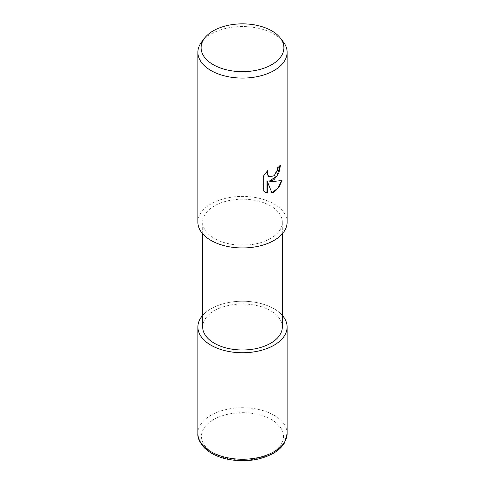 <?xml version="1.0" encoding="UTF-8"?>
<svg xmlns="http://www.w3.org/2000/svg" width="485" height="485" viewBox="0 0 485 485"><rect width="100%" height="100%" fill="white"/><g stroke="black" fill="none" stroke-linecap="round" stroke-linejoin="round"><path stroke-width="0.36" stroke-dasharray="2.42 1.82" d="M202.681 315.395A44.602 25.747 180 0 1 210.963 308.787A44.602 25.747 180 0 1 282.318 315.395A44.602 25.747 180 0 0 210.963 308.787A44.602 25.747 180 0 0 202.681 315.395M270.66 238.438A39.819 22.989 180 0 1 227.259 243.421A39.819 22.989 180 0 1 202.681 222.185A39.819 22.989 180 0 1 214.34 205.925A39.819 22.989 180 0 1 257.741 200.942A39.819 22.989 180 0 1 282.318 222.185A39.819 22.989 180 0 1 270.66 238.438M202.681 326.993A39.819 22.989 180 0 1 214.34 310.739A39.819 22.989 180 0 1 257.741 305.75A39.819 22.989 180 0 1 282.318 326.993M201.766 41.795A44.62 25.766 180 0 1 210.945 34.096A44.62 25.766 180 0 1 283.234 41.795M197.88 222.185A44.62 25.766 180 0 1 210.945 203.967A44.62 25.766 180 0 1 259.578 198.383A44.62 25.766 180 0 1 287.12 222.185M280.118 165.743L280.124 165.221A44.153 25.493 180 0 1 277.414 167.489L276.947 170.471L273.522 175.788L268.878 176.643M277.414 167.489L277.747 167.683M281.561 180.614L281.658 180.299C278.639 181.123 274.571 181.384 269.442 181.093M281.658 180.299L282.003 180.505M266.992 181.214L271.952 192.957M267.296 171.126L267.611 170.283L262.906 176.091L262.906 190.466L263.252 190.666M262.906 190.466L265.01 192.084M262.906 176.091L263.252 176.291M267.611 170.283L267.944 170.477M280.124 165.221L280.463 165.421M202.681 315.365A44.62 25.76 180 0 1 210.945 308.775A44.62 25.76 180 0 1 282.318 315.365M197.88 433.481A44.62 25.766 180 0 1 210.945 415.263A44.62 25.766 180 0 1 259.578 409.679A44.62 25.766 180 0 1 287.12 433.481M213.473 419.634A41.055 23.704 180 0 1 271.527 419.634A41.055 23.704 180 0 1 271.527 453.154A41.055 23.704 180 0 1 213.473 453.154A41.055 23.704 180 0 1 213.473 419.634M202.681 233.812L202.681 222.185M265.18 192.181L264.834 191.987M282.318 233.812L282.318 222.185"/><path stroke-width="0.73" d="M274.037 345.199A44.602 25.747 180 0 1 216.358 347.854A44.602 25.747 180 0 1 202.681 315.395A44.602 25.747 180 0 0 216.358 347.854A44.602 25.747 180 0 0 274.037 345.199A44.602 25.747 180 0 0 282.318 315.395A44.602 25.747 180 0 1 274.037 345.199M282.318 233.812L282.318 326.993A39.819 22.989 180 0 1 270.66 343.253A39.819 22.989 180 0 1 227.259 348.236A39.819 22.989 180 0 1 202.681 326.993L202.681 233.812M274.055 179.674L269.775 181.287L274.055 181.402L282.003 180.505L278.899 187.374L274.055 192.072L271.952 192.957L267.326 181.408L267.326 193.06L265.18 192.181L263.252 190.666L263.252 176.291L267.944 170.477L267.423 174.406L269.048 176.746L274.055 175.819L277.281 170.665L277.747 167.683A44.62 25.766 0 0 0 280.463 165.421L278.827 173.23L274.055 179.674M280.294 38L283.234 41.795A44.62 25.766 180 0 1 287.12 52.313A44.62 25.766 180 0 1 274.055 70.531A44.62 25.766 180 0 1 225.422 76.115A44.62 25.766 180 0 1 197.88 52.313A44.62 25.766 180 0 1 201.766 41.795L204.706 38A41.401 23.904 180 0 1 213.224 30.852A41.401 23.904 180 0 1 280.294 38A41.401 23.904 180 0 1 271.776 64.657A41.401 23.904 180 0 1 219.02 67.445A41.401 23.904 180 0 1 204.706 38M287.12 52.313L287.12 222.185A44.62 25.766 180 0 1 274.055 240.402A44.62 25.766 180 0 1 225.422 245.986A44.62 25.766 180 0 1 197.88 222.185L197.88 52.313M280.118 165.743L277.038 175.843L269.442 181.093L269.775 181.287M271.855 192.697L277.753 188.313L281.561 180.614M265.01 192.084L266.992 192.86L266.992 181.214L267.326 181.408M266.992 192.86L267.326 193.06M268.878 176.643L267.089 174.212L267.296 171.126M282.318 315.365A44.62 25.76 180 0 1 287.12 326.993A44.62 25.76 180 0 1 274.055 345.211A44.62 25.76 180 0 1 225.422 350.794A44.62 25.76 180 0 1 197.88 326.993A44.62 25.76 180 0 1 202.681 315.365M287.12 326.993L287.12 433.481A44.62 25.766 180 0 1 274.055 451.693A44.62 25.766 180 0 1 225.422 457.282A44.62 25.766 180 0 1 197.88 433.481L197.88 326.993M269.048 176.746L268.708 176.552M287.12 433.481L284.707 442.459C282.27 446.733 278.475 450.359 273.316 453.329C260.275 460.289 245.392 462.326 228.659 459.434C218.323 457.373 210.223 453.493 204.367 447.794C199.584 442.393 197.425 437.622 197.88 433.481"/></g></svg>
